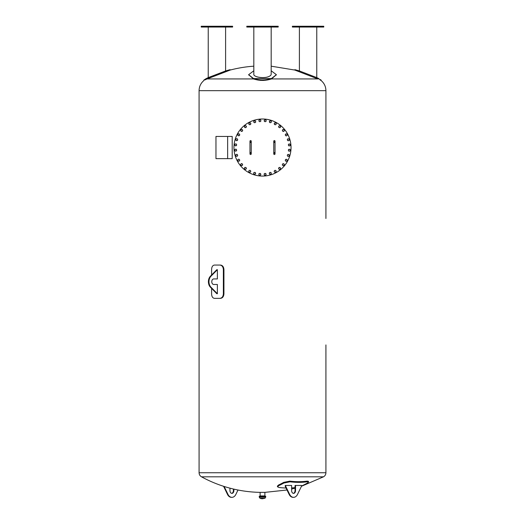 <?xml version="1.0" encoding="UTF-8"?>
<svg xmlns="http://www.w3.org/2000/svg" width="525" height="525" viewBox="0 0 525 525"><rect width="100%" height="100%" fill="white"/><g stroke="black" fill="none" stroke-linecap="round" stroke-linejoin="round"><path stroke-width="0.79" d="M250.609 140.562A0.637 0.637 0 0 1 251.16 141.514A0.637 0.637 0 0 1 250.058 141.514A0.637 0.637 0 0 1 250.609 140.562A0.637 0.637 0 0 0 249.972 141.199A0.637 0.637 0 0 0 250.609 141.835A0.637 0.637 0 0 0 251.245 141.199A0.637 0.637 0 0 0 250.609 140.562M250.609 154.514A0.637 0.637 0 0 1 249.972 153.884A0.637 0.637 0 0 1 250.609 153.248A0.637 0.637 0 0 1 251.245 153.884A0.637 0.637 0 0 1 250.609 154.514A0.637 0.637 0 0 1 250.058 153.562A0.637 0.637 0 0 1 251.16 153.562A0.637 0.637 0 0 1 250.609 154.514M233.96 147.538A28.54 28.54 0 0 1 276.767 122.824A28.54 28.54 0 0 1 276.767 172.252A28.54 28.54 0 0 1 233.96 147.538M274.391 140.562A0.637 0.637 0 0 1 274.942 141.514A0.637 0.637 0 0 1 273.84 141.514A0.637 0.637 0 0 1 274.391 140.562A0.637 0.637 0 0 0 273.755 141.199A0.637 0.637 0 0 0 274.391 141.835A0.637 0.637 0 0 0 275.028 141.199A0.637 0.637 0 0 0 274.391 140.562M274.391 154.514A0.637 0.637 0 0 1 273.84 153.562A0.637 0.637 0 0 1 274.942 153.562A0.637 0.637 0 0 1 274.391 154.514A0.637 0.637 0 0 1 273.755 153.884A0.637 0.637 0 0 1 274.391 153.248A0.637 0.637 0 0 1 275.028 153.884A0.637 0.637 0 0 1 274.391 154.514M253.634 173.683L253.851 172.607L254.369 172.43A0.952 0.952 0 0 0 254.048 174.051L253.634 173.683M254.369 172.43L255.301 172.62A0.952 0.952 0 0 0 254.369 172.43M255.301 172.62L255.609 173.519A0.952 0.952 0 0 0 255.301 172.62M255.609 173.519L254.979 174.234A0.952 0.952 0 0 0 255.609 173.519M254.979 174.234L254.048 174.051A0.952 0.952 0 0 0 254.979 174.234M248.706 171.452L249.126 170.441L249.67 170.369A0.952 0.952 0 0 0 249.04 171.892L248.706 171.452M249.67 170.369L250.55 170.73A0.952 0.952 0 0 0 249.67 170.369M250.55 170.73L250.674 171.675A0.952 0.952 0 0 0 250.55 170.73M250.674 171.675L249.92 172.252A0.952 0.952 0 0 0 250.674 171.675M249.92 172.252L249.04 171.892A0.952 0.952 0 0 0 249.92 172.252M244.309 168.302L244.919 167.39L245.464 167.429A0.952 0.952 0 0 0 244.552 168.794L244.309 168.302M245.464 167.429L246.258 167.954A0.952 0.952 0 0 0 245.464 167.429M246.258 167.954L246.192 168.906A0.952 0.952 0 0 0 246.258 167.954M246.192 168.906L245.339 169.326A0.952 0.952 0 0 0 246.192 168.906M245.339 169.326L244.552 168.794A0.952 0.952 0 0 0 245.339 169.326M240.607 164.358L241.382 163.577L241.913 163.721A0.952 0.952 0 0 0 240.745 164.883L240.607 164.358M241.913 163.721L242.583 164.391A0.952 0.952 0 0 0 241.913 163.721M242.583 164.391L242.34 165.309A0.952 0.952 0 0 0 242.583 164.391M242.34 165.309L241.421 165.559A0.952 0.952 0 0 0 242.34 165.309M241.421 165.559L240.745 164.883A0.952 0.952 0 0 0 241.421 165.559M237.746 159.757L238.658 159.147L239.151 159.39A0.952 0.952 0 0 0 237.779 160.309L237.746 159.757M239.151 159.39L239.682 160.184A0.952 0.952 0 0 0 239.151 159.39M239.682 160.184L239.256 161.037A0.952 0.952 0 0 0 239.682 160.184M239.256 161.037L238.311 161.096A0.952 0.952 0 0 0 239.256 161.037M238.311 161.096L237.779 160.309A0.952 0.952 0 0 0 238.311 161.096M235.837 154.698L236.854 154.278L237.287 154.612A0.952 0.952 0 0 0 235.764 155.243L235.837 154.698M237.287 154.612L237.654 155.492A0.952 0.952 0 0 0 237.287 154.612M237.654 155.492L237.07 156.247A0.952 0.952 0 0 0 237.654 155.492M237.07 156.247L236.132 156.122A0.952 0.952 0 0 0 237.07 156.247M236.132 156.122L235.764 155.243A0.952 0.952 0 0 0 236.132 156.122M234.951 149.356L236.033 149.139L236.394 149.553A0.952 0.952 0 0 0 234.78 149.874L234.951 149.356M236.394 149.553L236.578 150.491A0.952 0.952 0 0 0 236.394 149.553M236.578 150.491L235.863 151.115A0.952 0.952 0 0 0 236.578 150.491M235.863 151.115L234.964 150.813A0.952 0.952 0 0 0 235.863 151.115M234.964 150.813L234.78 149.874A0.952 0.952 0 0 0 234.964 150.813M235.128 143.948L236.224 143.948L236.499 144.421A0.952 0.952 0 0 0 234.852 144.421L235.128 143.948M236.499 144.421L236.499 145.373A0.952 0.952 0 0 0 236.499 144.421M236.499 145.373L235.679 145.852A0.952 0.952 0 0 0 236.499 145.373M235.679 145.852L234.852 145.373A0.952 0.952 0 0 0 235.679 145.852M234.852 145.373L234.852 144.421A0.952 0.952 0 0 0 234.852 145.373M236.355 138.679L237.431 138.889L237.608 139.414A0.952 0.952 0 0 0 235.994 139.092L236.355 138.679M237.608 139.414L237.425 140.346A0.952 0.952 0 0 0 237.608 139.414M237.425 140.346L236.526 140.648A0.952 0.952 0 0 0 237.425 140.346M236.526 140.648L235.81 140.024A0.952 0.952 0 0 0 236.526 140.648M235.81 140.024L235.994 139.092A0.952 0.952 0 0 0 235.81 140.024M238.586 133.744L239.603 134.164L239.676 134.708A0.952 0.952 0 0 0 238.153 134.078L238.586 133.744M239.676 134.708L239.308 135.588A0.952 0.952 0 0 0 239.676 134.708M239.308 135.588L238.363 135.713A0.952 0.952 0 0 0 239.308 135.588M238.363 135.713L237.786 134.958A0.952 0.952 0 0 0 238.363 135.713M237.786 134.958L238.153 134.078A0.952 0.952 0 0 0 237.786 134.958M241.736 129.347L242.648 129.957L242.616 130.502A0.952 0.952 0 0 0 241.244 129.59L241.736 129.347M242.616 130.502L242.084 131.296A0.952 0.952 0 0 0 242.616 130.502M242.084 131.296L241.139 131.23A0.952 0.952 0 0 0 242.084 131.296M241.139 131.23L240.719 130.377A0.952 0.952 0 0 0 241.139 131.23M240.719 130.377L241.244 129.59A0.952 0.952 0 0 0 240.719 130.377M245.687 125.646L246.461 126.42L246.323 126.952A0.952 0.952 0 0 0 245.155 125.79L245.687 125.646M246.323 126.952L245.648 127.627A0.952 0.952 0 0 0 246.323 126.952M245.648 127.627L244.729 127.378A0.952 0.952 0 0 0 245.648 127.627M244.729 127.378L244.486 126.459A0.952 0.952 0 0 0 244.729 127.378M244.486 126.459L245.155 125.79A0.952 0.952 0 0 0 244.486 126.459M250.281 122.784L250.891 123.697L250.648 124.189A0.952 0.952 0 0 0 249.729 122.824L250.281 122.784M250.648 124.189L249.854 124.72A0.952 0.952 0 0 0 250.648 124.189M249.854 124.72L249.001 124.3A0.952 0.952 0 0 0 249.854 124.72M249.001 124.3L248.942 123.349A0.952 0.952 0 0 0 249.001 124.3M248.942 123.349L249.729 122.824A0.952 0.952 0 0 0 248.942 123.349M255.347 120.875L255.767 121.892L255.432 122.325A0.952 0.952 0 0 0 254.802 120.809L255.347 120.875M255.432 122.325L254.553 122.693A0.952 0.952 0 0 0 255.432 122.325M254.553 122.693L253.798 122.115A0.952 0.952 0 0 0 254.553 122.693M253.798 122.115L253.923 121.17A0.952 0.952 0 0 0 253.798 122.115M253.923 121.17L254.802 120.809A0.952 0.952 0 0 0 253.923 121.17M260.682 119.995L260.899 121.072L260.485 121.432A0.952 0.952 0 0 0 260.164 119.818L260.682 119.995M260.485 121.432L259.553 121.616A0.952 0.952 0 0 0 260.485 121.432M259.553 121.616L258.923 120.901A0.952 0.952 0 0 0 259.553 121.616M258.923 120.901L259.232 120.002A0.952 0.952 0 0 0 258.923 120.901M259.232 120.002L260.164 119.818A0.952 0.952 0 0 0 259.232 120.002M266.096 120.166L266.096 121.268L265.617 121.544A0.952 0.952 0 0 0 265.617 119.897L266.096 120.166M265.617 121.544L264.666 121.544A0.952 0.952 0 0 0 265.617 121.544M264.666 121.544L264.193 120.717A0.952 0.952 0 0 0 264.666 121.544M264.193 120.717L264.666 119.897A0.952 0.952 0 0 0 264.193 120.717M264.666 119.897L265.617 119.897A0.952 0.952 0 0 0 264.666 119.897M271.366 121.393L271.149 122.476L270.631 122.653A0.952 0.952 0 0 0 270.952 121.032L271.366 121.393M270.631 122.653L269.699 122.463A0.952 0.952 0 0 0 270.631 122.653M269.699 122.463L269.391 121.564A0.952 0.952 0 0 0 269.699 122.463M269.391 121.564L270.021 120.848A0.952 0.952 0 0 0 269.391 121.564M270.021 120.848L270.952 121.032A0.952 0.952 0 0 0 270.021 120.848M276.294 123.624L275.874 124.642L275.33 124.714A0.952 0.952 0 0 0 275.96 123.191L276.294 123.624M275.33 124.714L274.45 124.353A0.952 0.952 0 0 0 275.33 124.714M274.45 124.353L274.326 123.408A0.952 0.952 0 0 0 274.45 124.353M274.326 123.408L275.08 122.83A0.952 0.952 0 0 0 274.326 123.408M275.08 122.83L275.96 123.191A0.952 0.952 0 0 0 275.08 122.83M280.691 126.781L280.081 127.693L279.536 127.654A0.952 0.952 0 0 0 280.448 126.289L280.691 126.781M279.536 127.654L278.742 127.129A0.952 0.952 0 0 0 279.536 127.654M278.742 127.129L278.808 126.177A0.952 0.952 0 0 0 278.742 127.129M278.808 126.177L279.661 125.757A0.952 0.952 0 0 0 278.808 126.177M279.661 125.757L280.448 126.289A0.952 0.952 0 0 0 279.661 125.757M284.392 130.725L283.618 131.506L283.087 131.362A0.952 0.952 0 0 0 284.255 130.193L284.392 130.725M283.087 131.362L282.417 130.686A0.952 0.952 0 0 0 283.087 131.362M282.417 130.686L282.66 129.767A0.952 0.952 0 0 0 282.417 130.686M282.66 129.767L283.579 129.524A0.952 0.952 0 0 0 282.66 129.767M283.579 129.524L284.255 130.193A0.952 0.952 0 0 0 283.579 129.524M287.254 135.319L286.342 135.929L285.849 135.686A0.952 0.952 0 0 0 287.221 134.774L287.254 135.319M285.849 135.686L285.318 134.899A0.952 0.952 0 0 0 285.849 135.686M285.318 134.899L285.744 134.046A0.952 0.952 0 0 0 285.318 134.899M285.744 134.046L286.689 133.98A0.952 0.952 0 0 0 285.744 134.046M286.689 133.98L287.221 134.774A0.952 0.952 0 0 0 286.689 133.98M289.163 140.385L288.146 140.805L287.713 140.47A0.952 0.952 0 0 0 289.236 139.84L289.163 140.385M287.713 140.47L287.346 139.591A0.952 0.952 0 0 0 287.713 140.47M287.346 139.591L287.93 138.836A0.952 0.952 0 0 0 287.346 139.591M287.93 138.836L288.868 138.961A0.952 0.952 0 0 0 287.93 138.836M288.868 138.961L289.236 139.84A0.952 0.952 0 0 0 288.868 138.961M290.049 145.727L288.967 145.937L288.606 145.523A0.952 0.952 0 0 0 290.22 145.202L290.049 145.727M288.606 145.523L288.422 144.592A0.952 0.952 0 0 0 288.606 145.523M288.422 144.592L289.137 143.968A0.952 0.952 0 0 0 288.422 144.592M289.137 143.968L290.036 144.27A0.952 0.952 0 0 0 289.137 143.968M290.036 144.27L290.22 145.202A0.952 0.952 0 0 0 290.036 144.27M289.872 151.134L288.776 151.134L288.501 150.655A0.952 0.952 0 0 0 290.148 150.655L289.872 151.134M288.501 150.655L288.501 149.704A0.952 0.952 0 0 0 288.501 150.655M288.501 149.704L289.321 149.231A0.952 0.952 0 0 0 288.501 149.704M289.321 149.231L290.148 149.704A0.952 0.952 0 0 0 289.321 149.231M290.148 149.704L290.148 150.655A0.952 0.952 0 0 0 290.148 149.704M288.645 156.404L287.569 156.188L287.392 155.669A0.952 0.952 0 0 0 289.006 155.991L288.645 156.404M287.392 155.669L287.575 154.737A0.952 0.952 0 0 0 287.392 155.669M287.575 154.737L288.474 154.429A0.952 0.952 0 0 0 287.575 154.737M288.474 154.429L289.19 155.059A0.952 0.952 0 0 0 288.474 154.429M289.19 155.059L289.006 155.991A0.952 0.952 0 0 0 289.19 155.059M286.414 161.333L285.397 160.912L285.324 160.368A0.952 0.952 0 0 0 286.847 160.998L286.414 161.333M285.324 160.368L285.692 159.488A0.952 0.952 0 0 0 285.324 160.368M285.692 159.488L286.637 159.37A0.952 0.952 0 0 0 285.692 159.488M286.637 159.37L287.214 160.125A0.952 0.952 0 0 0 286.637 159.37M287.214 160.125L286.847 160.998A0.952 0.952 0 0 0 287.214 160.125M283.264 165.736L282.352 165.126L282.384 164.574A0.952 0.952 0 0 0 283.756 165.493L283.264 165.736M282.384 164.574L282.916 163.787A0.952 0.952 0 0 0 282.384 164.574M282.916 163.787L283.861 163.846A0.952 0.952 0 0 0 282.916 163.787M283.861 163.846L284.281 164.699A0.952 0.952 0 0 0 283.861 163.846M284.281 164.699L283.756 165.493A0.952 0.952 0 0 0 284.281 164.699M279.313 169.437L278.539 168.656L278.677 168.131A0.952 0.952 0 0 0 279.845 169.293L279.313 169.437M278.677 168.131L279.353 167.455A0.952 0.952 0 0 0 278.677 168.131M279.353 167.455L280.271 167.705A0.952 0.952 0 0 0 279.353 167.455M280.271 167.705L280.514 168.623A0.952 0.952 0 0 0 280.271 167.705M280.514 168.623L279.845 169.293A0.952 0.952 0 0 0 280.514 168.623M274.719 172.298L274.109 171.38L274.352 170.887A0.952 0.952 0 0 0 275.271 172.259L274.719 172.298M274.352 170.887L275.146 170.363A0.952 0.952 0 0 0 274.352 170.887M275.146 170.363L275.999 170.782A0.952 0.952 0 0 0 275.146 170.363M275.999 170.782L276.058 171.734A0.952 0.952 0 0 0 275.999 170.782M276.058 171.734L275.271 172.259A0.952 0.952 0 0 0 276.058 171.734M269.653 174.202L269.233 173.191L269.568 172.751A0.952 0.952 0 0 0 270.198 174.274L269.653 174.202M269.568 172.751L270.447 172.39A0.952 0.952 0 0 0 269.568 172.751M270.447 172.39L271.202 172.968A0.952 0.952 0 0 0 270.447 172.39M271.202 172.968L271.077 173.913A0.952 0.952 0 0 0 271.202 172.968M271.077 173.913L270.198 174.274A0.952 0.952 0 0 0 271.077 173.913M264.318 175.088L264.101 174.011L264.515 173.65A0.952 0.952 0 0 0 264.836 175.265L264.318 175.088M264.515 173.65L265.447 173.46A0.952 0.952 0 0 0 264.515 173.65M265.447 173.46L266.077 174.175A0.952 0.952 0 0 0 265.447 173.46M266.077 174.175L265.768 175.081A0.952 0.952 0 0 0 266.077 174.175M265.768 175.081L264.836 175.265A0.952 0.952 0 0 0 265.768 175.081M258.904 174.91L258.904 173.814L259.383 173.539A0.952 0.952 0 0 0 259.383 175.186L258.904 174.91M259.383 173.539L260.334 173.539A0.952 0.952 0 0 0 259.383 173.539M260.334 173.539L260.807 174.366A0.952 0.952 0 0 0 260.334 173.539M260.807 174.366L260.334 175.186A0.952 0.952 0 0 0 260.807 174.366M260.334 175.186L259.383 175.186A0.952 0.952 0 0 0 260.334 175.186M227.653 136.441L232.201 136.441L232.201 158.642L227.653 158.642L227.653 136.441L215.965 136.441L215.965 158.642L227.653 158.642M320.053 79.918L320.992 80.437C324.188 83.094 325.828 86.507 325.92 90.661L199.08 90.661L199.08 472.749L325.92 472.749L325.92 344.925M207.132 78.927C202.991 80.87 202.991 80.87 207.132 78.927L230.206 70.055L207.132 78.927L253.45 78.927L248.627 74.688L253.595 78.566C259.534 80.417 265.473 80.417 271.405 78.566L276.373 74.688L271.182 70.77M204.947 79.918L206.876 79.026M257.342 79.931L258.451 80.122M260.059 80.318L261.293 80.41M262.5 80.437L263.707 80.41M264.941 80.318L271.543 78.927C265.519 80.87 259.481 80.87 253.45 78.927M276.373 74.688L271.55 78.927L317.868 78.927L294.794 70.055L317.868 78.927C322.009 80.87 322.009 80.87 317.868 78.927L317.914 78.94M207.047 78.52L206.929 78.566C202.939 80.417 202.939 80.417 206.929 78.566L205.098 79.373M253.818 66.183A127.234 127.234 0 0 0 230.206 70.055L230.121 69.668A127.627 127.627 0 0 0 225.606 70.941L208.235 77.602A127.627 127.627 0 0 0 206.22 78.566L203.923 80.003L204.008 80.437C200.812 83.094 199.172 86.507 199.08 90.661M206.929 78.566L230.121 69.668L206.22 78.566M216.917 27.044L232.614 27.044L232.614 26.25L201.226 26.25L201.226 27.044L216.917 27.044L216.917 26.25M253.818 70.77L248.627 74.688M271.182 27.044L271.182 74.222C271.156 75.127 270.309 75.915 268.642 76.604C263.563 78.842 253.201 76.952 253.818 74.222L253.818 27.044M262.5 27.044L278.197 27.044L278.197 26.25L246.802 26.25L246.802 27.044L262.5 27.044L262.5 26.25M320.992 80.437L321.077 80.003L318.071 78.566C322.061 80.417 322.061 80.417 318.071 78.566L317.953 78.52M318.78 78.566A127.627 127.627 0 0 0 316.765 77.602L299.394 70.941A127.627 127.627 0 0 0 294.879 69.668L294.794 70.055L271.182 66.183M308.083 26.25L292.386 26.25L292.386 27.044L323.774 27.044L323.774 26.25L308.083 26.25L308.083 27.044M276.36 74.885L271.405 78.566L253.595 78.566L248.64 74.885M214.994 265.059L220.487 265.059C222.548 265.322 223.696 266.798 223.932 269.502L223.932 293.915C223.696 296.612 222.548 298.095 220.487 298.358L214.994 298.358M211.595 275.015L211.595 269.502C211.732 266.798 212.677 265.322 214.436 265.059L219.929 265.059C221.983 265.322 223.132 266.798 223.368 269.502L223.368 293.915C223.132 296.612 221.983 298.095 219.929 298.358L214.436 298.358C212.677 298.095 211.732 296.612 211.595 293.915L211.595 288.402M219.929 298.358L220.487 298.358M219.929 265.059L220.487 265.059M199.08 472.749C199.146 474.541 199.946 475.893 201.488 476.812L323.512 476.812C325.054 475.893 325.854 474.541 325.92 472.749M260.111 495.935L260.111 492.371L264.889 492.371L287.004 490.009M323.512 476.812L301.429 486.288M295.037 488.158L291.618 489.018M286.033 488.007A127.673 84.873 -117.1 0 1 278.959 487.482L277.548 486.826L277.371 486.15L278.526 485.015A126.138 89.191 -90 0 0 283.69 482.37L289.853 481.13A126.958 84.4 62.9 0 0 307.118 481.13L308.405 481.3L308.575 481.976L307.407 483.046A126.86 89.703 90 0 1 302.243 485.691L301.429 486.038M259.875 496.335L259.875 495.935L265.125 495.935L265.125 496.335M265.762 497.123L259.238 497.123L259.238 496.335L265.762 496.335L265.053 498.212L262.5 498.75A6.339 6.339 0 0 1 259.947 498.212L265.053 498.212M277.548 486.826L278.696 485.691A126.86 89.703 -90 0 0 283.861 483.046L290.023 481.806A127.673 84.873 62.9 0 0 307.289 481.806L308.575 481.976M293.58 497.339A6.74 4.764 -90 0 0 297.504 494.419L301.429 486.36L301.429 485.448L295.227 485.448A127.916 90.451 90 0 1 295.037 485.546L295.037 490.599L295.542 490.599A2.776 1.962 -90 0 1 293.58 493.375A2.776 1.962 -90 0 1 291.618 490.599L291.618 485.448L285.731 485.448L285.731 486.36L289.656 494.419A6.74 4.764 -90 0 0 293.58 497.339L293.075 497.339A6.74 4.764 90 0 1 289.15 494.419L289.656 494.419M295.037 487.627A127.673 84.873 -117.1 0 1 291.618 487.915M233.887 489.129L233.887 490.599A2.776 1.962 -90 0 1 231.925 493.375A2.776 1.962 -90 0 1 229.963 490.599L229.963 488.158M231.669 493.349A2.776 1.962 90 0 0 233.382 490.599L233.382 489.018M237.996 490.009L235.85 494.419A6.74 4.764 -90 0 1 231.925 497.339A6.74 4.764 -90 0 1 228.001 494.419L224.129 486.465M223.571 486.288L227.496 494.419A6.74 4.764 90 0 0 231.42 497.339L231.925 497.339M295.542 485.448L295.542 490.599M293.331 493.349A2.776 1.962 90 0 0 295.037 490.599M285.731 485.448L285.233 485.448L285.233 486.36L289.15 494.419M285.233 486.36L285.731 486.36M217.376 269.699L216.818 269.699L210.387 276.235A6.74 4.764 90 0 0 210.387 287.175L216.818 293.718L217.376 293.718L210.952 287.175A6.74 4.764 -90 0 1 210.952 276.235L217.376 269.699L217.376 278.933L213.734 278.933A2.776 1.962 -90 0 0 211.772 281.708A2.776 1.962 -90 0 0 213.734 284.484L217.376 284.484L217.376 293.718M249.972 142.465L249.972 152.611L251.245 152.611L251.245 142.465L249.972 142.465L249.972 141.199M273.755 142.465L273.755 152.611L275.028 152.611L275.028 142.465L273.755 142.465L273.755 141.199M223.368 293.915L223.932 293.915M223.368 269.502L223.932 269.502M290.023 481.806L289.853 481.13M283.861 483.046L283.69 482.37M307.289 481.806L307.118 481.13M278.696 485.691L278.526 485.015M233.382 490.599L233.887 490.599M228.001 494.419L227.496 494.419M210.387 287.175L210.952 287.175M210.387 276.235L210.952 276.235M251.245 142.465L251.245 141.199M249.972 152.611L249.972 153.884M251.245 152.611L251.245 153.884M275.028 142.465L275.028 141.199M273.755 152.611L273.755 153.884M275.028 152.611L275.028 153.884M325.92 90.661L325.92 218.492M208.235 27.044L208.235 77.602M225.606 27.044L225.606 70.941M299.394 27.044L299.394 70.941M316.765 27.044L316.765 77.602M201.488 476.812A127.234 127.234 0 0 0 260.111 492.371M264.889 495.935L264.889 492.371M259.238 497.123L259.947 498.212"/></g></svg>
